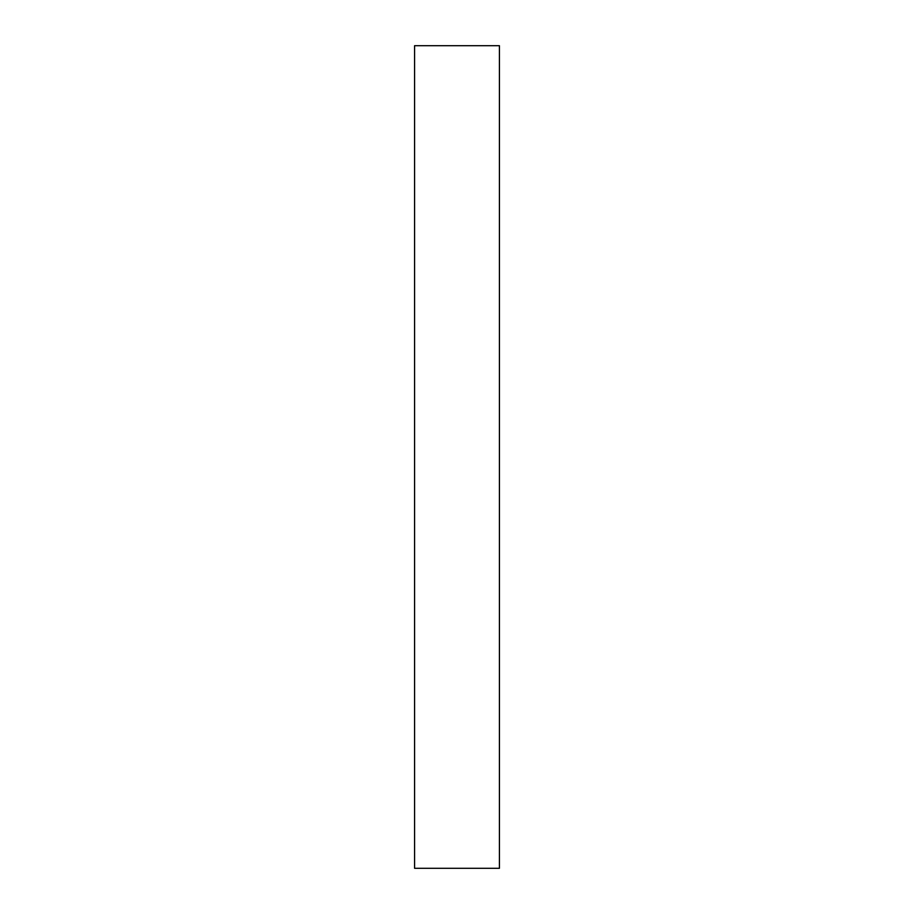 <?xml version="1.0" encoding="UTF-8"?>
<svg xmlns="http://www.w3.org/2000/svg" width="914" height="914" viewBox="0 0 914 914"><rect width="100%" height="100%" fill="white"/><g stroke="black" fill="none" stroke-linecap="round" stroke-linejoin="round"><path stroke-width="1.37" d="M499.421 868.3L414.579 868.3L414.579 45.7L499.421 45.7L499.421 868.3"/></g></svg>
